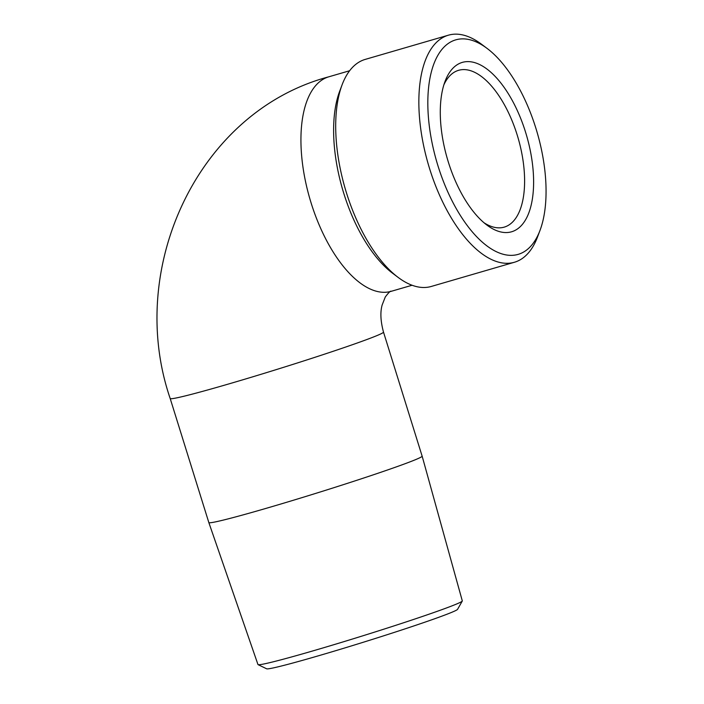 <?xml version="1.0" encoding="UTF-8"?>
<svg xmlns="http://www.w3.org/2000/svg" width="704" height="704" viewBox="0 0 704 704"><rect width="100%" height="100%" fill="white"/><g stroke="black" fill="none" stroke-linecap="round" stroke-linejoin="round"><path stroke-width="1.06" d="M525.571 132.211A88.185 41.281 -106.2 0 1 528.167 214.535A88.185 41.281 -106.2 0 1 486.851 225.034A88.185 41.281 -106.2 0 1 445.042 81.409A88.185 41.281 -106.2 0 1 525.571 132.211M535.876 128.234A111.707 52.298 73.8 0 0 487.071 48.4A111.707 52.298 73.8 0 0 428.516 88.308A111.707 52.298 73.8 0 0 469.207 228.087A111.707 52.298 73.8 0 0 540.03 230.331A111.707 52.298 73.8 0 0 535.876 128.234M462.273 601.049L457.574 609.33A100.056 3.52 162.7 0 1 446.97 614.231A100.056 3.52 162.7 0 1 341.783 648.859A100.056 3.52 162.7 0 1 266.649 668.8L258.078 664.646A107.008 3.766 -17.3 0 0 338.43 643.315A107.008 3.766 -17.3 0 0 450.921 606.285A107.008 3.766 -17.3 0 0 462.273 601.049A107.008 3.766 -17.3 0 0 462.299 600.89L422.136 456.13A111.707 3.934 162.7 0 1 422.136 456.13A111.707 3.934 162.7 0 1 410.256 461.762A111.707 3.934 162.7 0 1 290.928 500.993A111.707 3.934 162.7 0 1 208.833 522.57A111.707 3.934 162.7 0 1 208.833 522.562L170.192 398.526C125.47 268.057 198.176 111.522 328.803 76.806A111.707 52.298 -106.2 0 0 309.822 198.678A111.707 52.298 -106.2 0 0 391.248 291.306L412.069 285.252M448.36 35.2L365.226 59.4A118.237 55.352 73.8 0 0 342.082 84.841L339.645 91.318A111.707 52.298 73.8 0 0 343.798 193.415A111.707 52.298 73.8 0 0 392.603 273.249L398.138 277.402A118.237 55.352 73.8 0 0 431.314 286.449L514.448 262.249A118.237 55.352 -106.2 0 1 429.616 168.705A118.237 55.352 -106.2 0 1 448.36 35.2A118.237 55.352 -106.2 0 1 481.536 44.246L487.071 48.4M484.026 222.772A81.655 38.227 73.8 0 0 504.231 227.128A81.655 38.227 73.8 0 0 517.167 134.922A81.655 38.227 73.8 0 0 458.577 70.321A81.655 38.227 73.8 0 0 457.134 70.814A81.655 38.227 73.8 0 0 443.872 84.832M342.082 84.841A118.237 55.352 73.8 0 0 346.482 192.905A118.237 55.352 73.8 0 0 398.138 277.402M540.03 230.331L537.592 236.808A118.237 55.352 -106.2 0 1 514.448 262.249M208.833 522.57L257.963 664.532A107.008 3.766 -17.3 0 0 258.078 664.646M422.127 456.13L383.495 332.094A111.707 3.934 162.7 0 1 278.018 369.063A111.707 3.934 162.7 0 1 170.192 398.526M349.624 70.743L328.803 76.806M383.495 332.094C380.556 321.174 380.107 312.127 382.175 304.929L385.273 297.009C388.643 292.521 390.632 290.62 391.248 291.306"/></g></svg>
